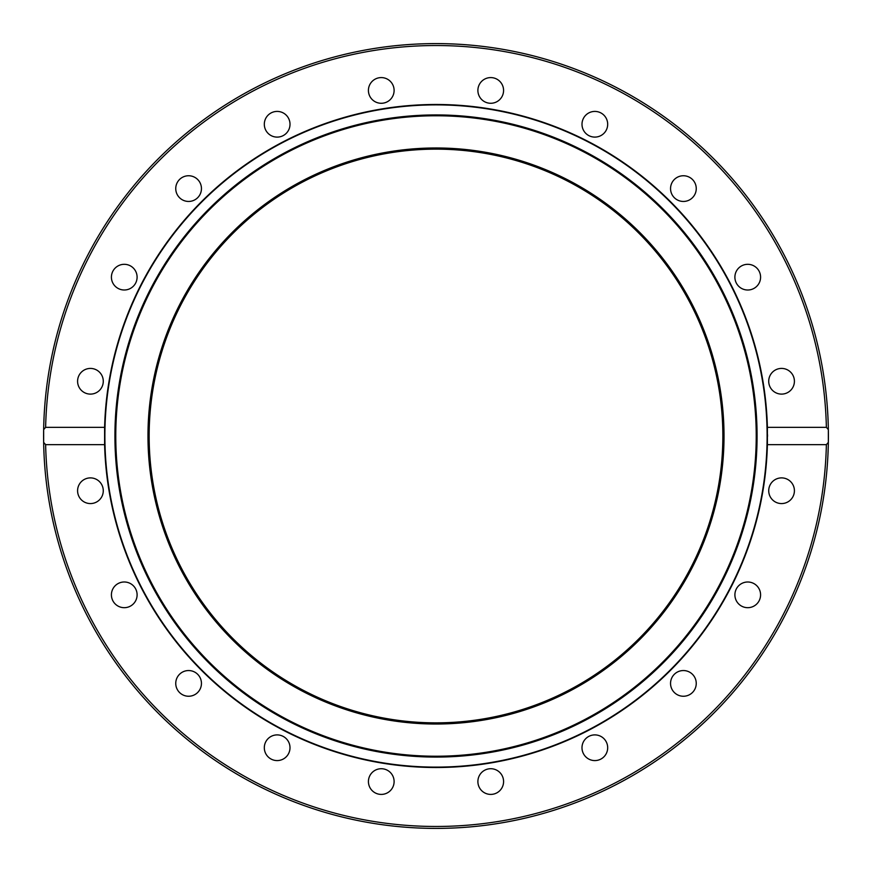 <?xml version="1.0" encoding="UTF-8"?>
<svg xmlns="http://www.w3.org/2000/svg" width="872" height="872" viewBox="0 0 872 872"><rect width="100%" height="100%" fill="white"/><g stroke="black" fill="none" stroke-linecap="round" stroke-linejoin="round"><path stroke-width="1.31" d="M724.022 436A288.022 288.022 0 0 1 291.989 685.436A288.022 288.022 0 0 1 291.989 186.564A288.022 288.022 0 0 1 724.022 436M436 104.88A331.12 331.12 0 0 1 722.757 601.56A331.12 331.12 0 0 1 149.243 601.56A331.12 331.12 0 0 1 436 104.88M436 115.769A320.231 320.231 0 0 0 158.671 596.11A320.231 320.231 0 0 0 713.329 596.11A320.231 320.231 0 0 0 436 115.769M436 114.93A321.07 321.07 0 0 1 714.059 596.535A321.07 321.07 0 0 1 157.941 596.535A321.07 321.07 0 0 1 436 114.93M582.616 751.708A12.851 12.851 0 0 1 597.505 735.172A12.851 12.851 0 0 1 604.383 756.34A12.851 12.851 0 0 1 582.616 751.708M672.999 690.951A12.851 12.851 0 0 1 682.057 670.623A12.851 12.851 0 0 1 695.137 688.629A12.851 12.851 0 0 1 672.999 690.951M740.186 605.233A12.851 12.851 0 0 1 742.519 583.106A12.851 12.851 0 0 1 760.515 596.186A12.851 12.851 0 0 1 740.186 605.233M777.595 502.948A12.851 12.851 0 0 1 772.974 481.18A12.851 12.851 0 0 1 794.13 488.058A12.851 12.851 0 0 1 777.595 502.948M781.563 394.111A12.851 12.851 0 0 1 770.434 374.84A12.851 12.851 0 0 1 792.692 374.84A12.851 12.851 0 0 1 781.563 394.111M751.708 289.384A12.851 12.851 0 0 1 735.172 274.484A12.851 12.851 0 0 1 756.34 267.617A12.851 12.851 0 0 1 751.708 289.384M690.951 199.001A12.851 12.851 0 0 1 670.623 189.943A12.851 12.851 0 0 1 688.629 176.863A12.851 12.851 0 0 1 690.951 199.001M605.233 131.814A12.851 12.851 0 0 1 583.106 129.481A12.851 12.851 0 0 1 596.186 111.485A12.851 12.851 0 0 1 605.233 131.814M502.948 94.405A12.851 12.851 0 0 1 481.18 99.026A12.851 12.851 0 0 1 488.058 77.87A12.851 12.851 0 0 1 502.948 94.405M394.111 90.437A12.851 12.851 0 0 1 374.84 101.566A12.851 12.851 0 0 1 374.84 79.308A12.851 12.851 0 0 1 394.111 90.437M289.384 120.292A12.851 12.851 0 0 1 274.484 136.828A12.851 12.851 0 0 1 267.617 115.66A12.851 12.851 0 0 1 289.384 120.292M199.001 181.049A12.851 12.851 0 0 1 189.943 201.378A12.851 12.851 0 0 1 176.863 183.371A12.851 12.851 0 0 1 199.001 181.049M131.814 266.767A12.851 12.851 0 0 1 129.481 288.894A12.851 12.851 0 0 1 111.485 275.814A12.851 12.851 0 0 1 131.814 266.767M94.405 369.052A12.851 12.851 0 0 1 99.026 390.82A12.851 12.851 0 0 1 77.87 383.942A12.851 12.851 0 0 1 94.405 369.052M90.437 477.889A12.851 12.851 0 0 1 101.555 497.16A12.851 12.851 0 0 1 79.308 497.16A12.851 12.851 0 0 1 90.437 477.889M120.292 582.616A12.851 12.851 0 0 1 136.828 597.516A12.851 12.851 0 0 1 115.66 604.383A12.851 12.851 0 0 1 120.292 582.616M181.049 672.999A12.851 12.851 0 0 1 201.378 682.057A12.851 12.851 0 0 1 183.371 695.137A12.851 12.851 0 0 1 181.049 672.999M266.767 740.186A12.851 12.851 0 0 1 288.894 742.519A12.851 12.851 0 0 1 275.814 760.515A12.851 12.851 0 0 1 266.767 740.186M369.052 777.595A12.851 12.851 0 0 1 390.82 772.974A12.851 12.851 0 0 1 383.942 794.13A12.851 12.851 0 0 1 369.052 777.595M477.889 781.563A12.851 12.851 0 0 1 497.16 770.434A12.851 12.851 0 0 1 497.16 792.692A12.851 12.851 0 0 1 477.889 781.563M767.513 436.447A331.513 331.513 0 0 0 767.513 436A331.513 331.513 0 0 0 767.513 434.648M767.414 428.087A331.513 331.513 0 0 0 767.393 427.356L826.373 427.356L828.346 429.591L828.346 442.409L826.373 444.644L767.393 444.644A331.513 331.513 0 0 1 436 767.513A331.513 331.513 0 0 1 104.607 444.644L45.627 444.644L43.654 442.409L43.654 429.591L45.627 427.356L104.607 427.356L104.607 444.644M104.607 427.356A331.513 331.513 0 0 1 436 104.487A331.513 331.513 0 0 1 767.393 427.356L767.393 444.644M43.654 442.409A392.4 392.4 0 0 0 436 828.4A392.4 392.4 0 0 0 828.346 442.409A392.4 392.4 0 0 1 429.896 828.356A392.4 392.4 0 0 1 43.644 430.201A392.4 392.4 0 0 0 429.896 828.356A392.4 392.4 0 0 0 828.346 442.409A392.4 392.4 0 0 1 436 828.4A392.4 392.4 0 0 1 43.654 442.409M828.346 429.591A392.4 392.4 0 0 0 436 43.6A392.4 392.4 0 0 0 43.654 429.591A392.4 392.4 0 0 1 439.205 43.611A392.4 392.4 0 0 1 828.356 441.799A392.4 392.4 0 0 0 439.205 43.611A392.4 392.4 0 0 0 43.654 429.591A392.4 392.4 0 0 1 436 43.6A392.4 392.4 0 0 1 828.346 429.591M149.145 436A286.855 286.855 0 0 1 579.433 187.578A286.855 286.855 0 0 1 579.433 684.422A286.855 286.855 0 0 1 149.145 436M826.373 444.644A390.471 390.471 0 0 1 436 826.471A390.471 390.471 0 0 1 45.627 444.644M45.627 427.356A390.471 390.471 0 0 1 436 45.529A390.471 390.471 0 0 1 826.373 427.356"/></g></svg>
